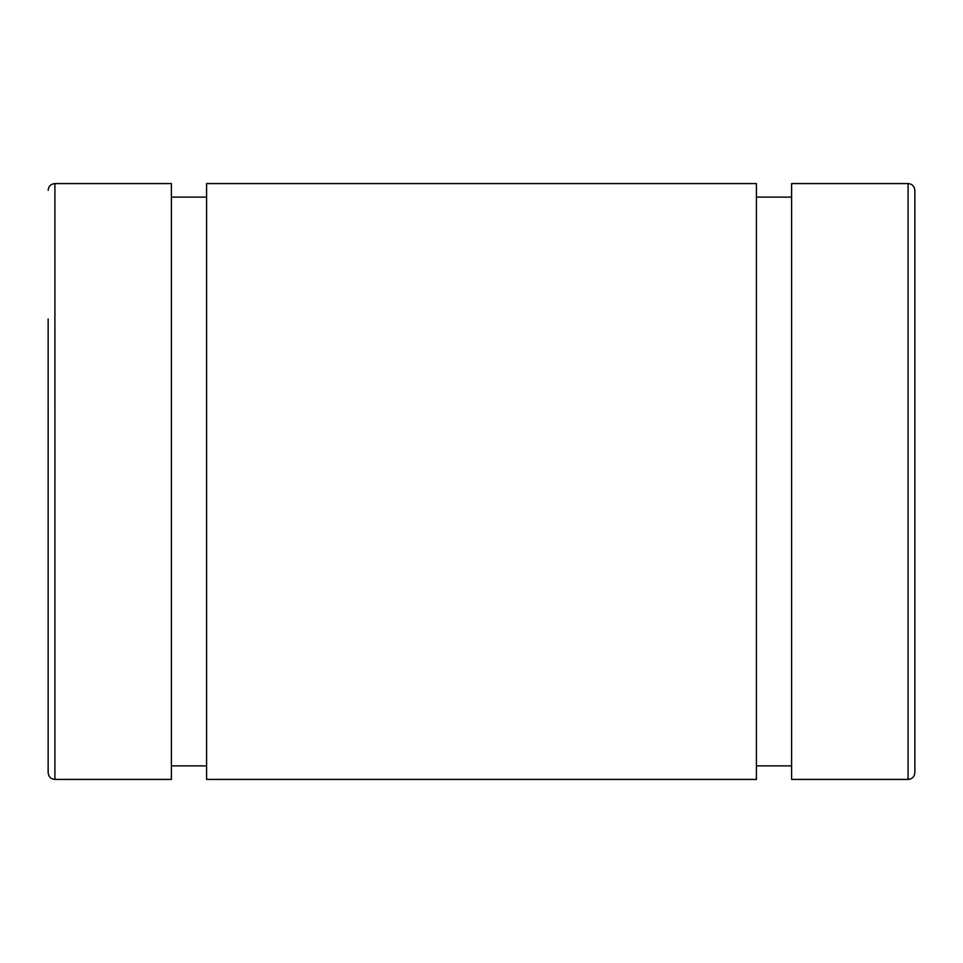 <?xml version="1.0" encoding="UTF-8"?>
<svg xmlns="http://www.w3.org/2000/svg" width="963" height="963" viewBox="0 0 963 963"><rect width="100%" height="100%" fill="white"/><g stroke="black" fill="none" stroke-linecap="round" stroke-linejoin="round"><path stroke-width="1.44" d="M908.085 779.428C912.154 779.067 914.417 776.804 914.85 772.663L914.85 190.337C914.417 186.196 912.154 183.933 908.085 183.572L908.085 779.428L791.61 779.428L791.61 183.572L908.085 183.572M48.15 318.994L48.15 772.663C48.583 776.804 50.846 779.067 54.915 779.428L54.915 481.5M54.927 481.5L54.915 183.572L171.39 183.572L171.39 779.428L54.915 779.428M206.588 765.886L171.39 765.886M206.588 183.572L206.588 779.428L756.412 779.428L756.412 183.572L206.588 183.572M791.61 765.886L756.412 765.886M54.915 183.572C50.846 183.933 48.583 186.196 48.15 190.337M171.39 197.114L206.588 197.114M756.412 197.114L791.61 197.114"/></g></svg>
